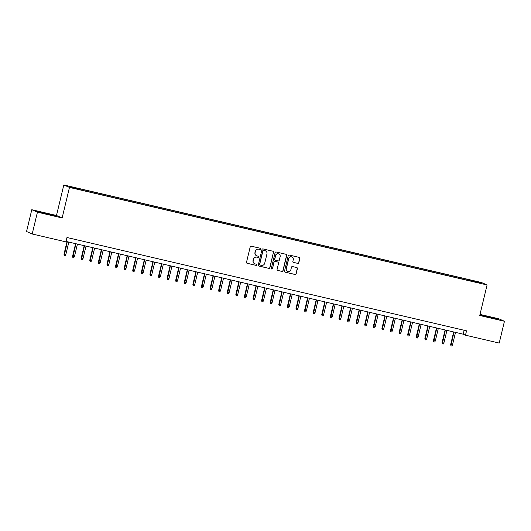 <?xml version="1.0" encoding="UTF-8"?>
<svg xmlns="http://www.w3.org/2000/svg" width="531" height="531" viewBox="0 0 531 531"><rect width="100%" height="100%" fill="white"/><g stroke="black" fill="none" stroke-linecap="round" stroke-linejoin="round"><path stroke-width="0.8" d="M260.675 249.006A0.617 0.604 113.6 0 0 260.23 248.269L251.269 246.178A0.883 0.863 113.6 0 0 250.22 246.835L246.517 262.248A0.883 0.863 113.6 0 0 247.154 263.303L256.121 265.394A0.617 0.604 113.6 0 0 256.513 264.232A0.617 0.604 113.6 0 0 256.407 264.192L255.245 263.927A2.821 2.768 113.6 0 1 253.207 260.555L253.513 259.267A2.821 2.768 113.6 0 1 256.871 257.163L258.033 257.429A0.617 0.604 113.6 0 0 258.424 256.267A0.617 0.604 113.6 0 0 258.318 256.234L257.157 255.962A2.821 2.768 113.6 0 1 255.119 252.59L255.424 251.309A2.821 2.768 113.6 0 1 258.783 249.198L259.944 249.47A0.617 0.604 113.6 0 0 260.675 249.006M256.612 255.769A2.821 2.768 113.6 0 1 254.966 252.524L255.272 251.243A2.821 2.768 113.6 0 1 258.63 249.132L259.792 249.404A0.617 0.604 113.6 0 0 260.256 248.276M246.935 263.217A0.883 0.863 113.6 0 0 247.001 263.237L255.969 265.327A0.617 0.604 113.6 0 0 256.433 264.199M254.701 263.734A2.821 2.768 113.6 0 1 253.055 260.489L253.36 259.201A2.821 2.768 113.6 0 1 256.719 257.09L257.88 257.362A0.617 0.604 113.6 0 0 258.345 256.241M474.933 281.052L478.212 281.941L474.933 281.052M297.772 263.409A0.883 0.863 113.6 0 0 298.82 262.752L299.856 258.431A0.883 0.863 113.6 0 0 299.219 257.376L289.262 255.053A0.883 0.863 113.6 0 0 288.214 255.71L284.516 271.122A0.883 0.863 113.6 0 0 285.154 272.177L295.103 274.5A0.883 0.863 113.6 0 0 296.159 273.843L297.406 268.62A0.883 0.863 113.6 0 0 296.769 267.564L292.515 266.569A0.883 0.863 113.6 0 0 291.466 267.226L290.842 269.821A2.356 2.316 113.6 0 1 287.643 271.454A2.356 2.316 113.6 0 1 286.328 268.766L288.764 258.617A2.356 2.316 113.6 0 1 291.964 256.991A2.356 2.316 113.6 0 1 293.278 259.672L292.873 261.365A0.883 0.863 113.6 0 0 293.51 262.42L297.619 263.343A0.883 0.863 113.6 0 0 298.668 262.686L299.703 258.365A0.883 0.863 113.6 0 0 299.285 257.396M479.745 315.494L504.45 321.262L499.213 343.066L465.488 335.187L466.537 330.826L66.972 237.503L65.924 241.864L32.199 233.992L37.435 212.181L62.14 217.956L69.468 187.423L487.073 284.961L479.745 315.494M273.624 252.305A0.883 0.863 113.6 0 0 272.987 251.249L263.031 248.926A0.883 0.863 113.6 0 0 261.982 249.583L258.285 264.996A0.883 0.863 113.6 0 0 258.922 266.051L268.878 268.374A0.883 0.863 113.6 0 0 269.927 267.717L273.472 252.238A0.883 0.863 113.6 0 0 273.053 251.269M286.169 254.336A0.883 0.863 113.6 0 1 286.587 255.298L282.89 270.71A0.883 0.863 113.6 0 1 281.842 271.368L277.58 270.372A0.883 0.863 113.6 0 1 277.096 269.39L278.596 263.137A0.883 0.863 113.6 0 0 277.959 262.088L275.131 261.425A0.883 0.863 113.6 0 0 274.082 262.082L272.522 268.593A0.617 0.604 113.6 0 1 271.68 269.018A0.617 0.604 113.6 0 1 271.341 268.314L275.098 252.65A0.883 0.863 113.6 0 1 276.147 251.986L286.103 254.316A0.883 0.863 113.6 0 1 286.74 255.365L283.043 270.777A0.883 0.863 113.6 0 1 281.994 271.434L277.733 270.438A0.883 0.863 113.6 0 1 277.587 270.392L277.733 270.438M71.088 186.925L75.216 187.815L71.088 186.925M69.468 187.423L63.82 184.954L481.425 282.492L487.073 284.961M468.926 280.6L469.132 279.744L77.3 188.226L78.369 188.691L78.342 189.162M469.132 279.744L479.652 282.419L481.975 283.435L473.592 281.695L81.761 190.178L71.24 187.503L68.917 186.487L78.369 188.691M62.14 217.956L56.492 215.486L31.787 209.712L37.435 212.181M31.787 209.712L26.55 231.516L32.199 233.992M504.45 321.262L498.801 318.792L480.011 314.398M56.492 215.486L63.82 184.954M66.03 241.426L463.198 334.185L465.488 335.187M464.14 330.269L463.198 334.185M470.161 280.892L470.2 280.209M479.652 282.419L479.201 282.784M47.478 214.305L54.925 215.865L53.219 215.121L36.639 211.252L47.478 214.305M497.899 318.978L481.312 315.109L492.157 318.162L497.846 319.204M258.703 265.965A0.883 0.863 113.6 0 0 258.77 265.985L268.726 268.308A0.883 0.863 113.6 0 0 269.775 267.644L273.472 252.238M263.675 250.34A0.617 0.604 113.6 0 0 262.938 250.805L259.692 264.332A0.617 0.604 113.6 0 0 260.137 265.069L261.365 265.354A2.821 2.768 113.6 0 0 264.717 263.243L266.94 253.997A2.821 2.768 113.6 0 0 264.896 250.625L263.522 250.274A0.617 0.604 113.6 0 0 262.785 250.738L262.938 250.805M259.964 264.996A0.617 0.604 113.6 0 1 259.54 264.265L262.785 250.738M265.294 250.751A2.821 2.768 113.6 0 0 264.743 250.559L264.896 250.625M263.522 250.274L264.743 250.559M278.025 262.102A0.883 0.863 113.6 0 0 277.806 262.015L274.978 261.358A0.883 0.863 113.6 0 0 273.93 262.015L272.522 268.593M271.606 268.978A0.617 0.604 113.6 0 0 272.37 268.527M280.149 256.652A2.356 2.316 113.6 0 0 278.841 253.964A2.356 2.316 113.6 0 0 275.642 255.597L274.779 259.174A0.883 0.863 113.6 0 0 275.416 260.23L278.244 260.887A0.883 0.863 113.6 0 0 279.293 260.23L280.149 256.652M278.762 253.937A2.356 2.316 113.6 0 0 275.489 255.53L275.642 255.597M275.197 260.144A0.883 0.863 113.6 0 1 274.627 259.108L275.489 255.53M293.285 262.334A0.883 0.863 113.6 0 0 293.358 262.354L297.619 263.343M291.891 256.958A2.356 2.316 113.6 0 0 288.612 258.551L288.764 258.617M287.563 271.414A2.356 2.316 113.6 0 1 286.176 268.699L288.612 258.551M284.935 272.091A0.883 0.863 113.6 0 0 285.001 272.111L294.951 274.434A0.883 0.863 113.6 0 0 296.006 273.77L297.254 268.553A0.883 0.863 113.6 0 0 296.842 267.584M65.811 254.707L65.134 255.73L64.271 255.53L63.986 254.223L65.811 254.707L68.838 242.083M64.271 255.53L67.291 241.718M63.986 254.223L67.006 241.651M51.301 215.108L40.336 212.5M37.495 211.623L53.843 215.639M495.974 318.965L485.009 316.357M482.175 315.487L498.516 319.496M74.4 256.712L73.723 257.741L72.866 257.542L72.581 256.234L74.4 256.712L77.433 244.087M72.866 257.542L75.887 243.729M72.581 256.234L75.601 243.663M82.995 258.716L82.318 259.745L81.455 259.546L81.177 258.239L82.995 258.716L86.029 246.092M81.455 259.546L84.482 245.734M81.177 258.239L84.19 245.667M91.591 260.728L90.914 261.756L90.051 261.551L89.766 260.243L91.591 260.728L94.618 248.103M90.051 261.551L93.071 247.738M89.766 260.243L92.786 247.672M100.18 262.732L99.503 263.761L98.647 263.562L98.361 262.254L100.18 262.732L103.213 250.108M98.647 263.562L101.667 249.749M98.361 262.254L101.375 249.683M108.775 264.743L108.098 265.765L107.235 265.566L106.95 264.259L108.775 264.743L111.802 252.119M107.235 265.566L110.256 251.754M106.95 264.259L109.97 251.687M117.364 266.748L116.687 267.777L115.831 267.571L115.546 266.263L117.364 266.748L120.398 254.123M115.831 267.571L118.851 253.758M115.546 266.263L118.566 253.692M125.96 268.752L125.283 269.781L124.42 269.582L124.135 268.274L125.96 268.752L128.987 256.128M124.42 269.582L127.44 255.769M124.135 268.274L127.155 255.703M134.549 270.764L133.872 271.786L133.016 271.587L132.73 270.279L134.549 270.764L137.582 258.139M133.016 271.587L136.036 257.774M132.73 270.279L135.75 257.708M143.144 272.768L142.467 273.797L141.611 273.591L141.326 272.284L143.144 272.768L146.178 260.144M141.611 273.591L144.631 259.785M141.326 272.284L144.339 259.712M151.74 274.773L151.063 275.801L150.2 275.602L149.915 274.295L151.74 274.773L154.767 262.148M150.2 275.602L153.22 261.79M149.915 274.295L152.935 261.723M160.329 276.784L159.652 277.806L158.796 277.607L158.51 276.299L160.329 276.784L163.362 264.159M158.796 277.607L161.816 263.794M158.51 276.299L161.524 263.728M168.924 278.788L168.247 279.817L167.384 279.618L167.099 278.31L168.924 278.788L171.951 266.164M167.384 279.618L170.405 265.805M167.099 278.31L170.119 265.739M177.513 280.793L176.836 281.822L175.98 281.622L175.695 280.315L177.513 280.793L180.547 268.168M175.98 281.622L179 267.81M175.695 280.315L178.715 267.743M186.109 282.804L185.432 283.833L184.569 283.627L184.284 282.319L186.109 282.804L189.142 270.179M184.569 283.627L187.589 269.814M184.284 282.319L187.304 269.748M194.698 284.808L194.021 285.837L193.165 285.638L192.879 284.331L194.698 284.808L197.731 272.184M193.165 285.638L196.185 271.826M192.879 284.331L195.899 271.759M203.293 286.82L202.616 287.842L201.76 287.643L201.475 286.335L203.293 286.82L206.327 274.195M201.76 287.643L204.78 273.83M201.475 286.335L204.488 273.764M211.889 288.824L211.212 289.853L210.349 289.647L210.064 288.34L211.889 288.824L214.916 276.2M210.349 289.647L213.369 275.835M210.064 288.34L213.084 275.768M220.478 290.829L219.801 291.858L218.945 291.658L218.659 290.351L220.478 290.829L223.511 278.204M218.945 291.658L221.965 277.846M218.659 290.351L221.673 277.779M229.073 292.84L228.396 293.862L227.534 293.663L227.248 292.355L229.073 292.84L232.1 280.215M227.534 293.663L230.554 279.85M227.248 292.355L230.268 279.784M237.662 294.844L236.985 295.873L236.129 295.667L235.844 294.36L237.662 294.844L240.696 282.22M236.129 295.667L239.149 281.861M235.844 294.36L238.864 281.788M246.258 296.849L245.581 297.878L244.718 297.679L244.433 296.371L246.258 296.849L249.291 284.224M244.718 297.679L247.745 283.866M244.433 296.371L247.453 283.8M254.847 298.86L254.17 299.882L253.314 299.683L253.028 298.376L254.847 298.86L257.88 286.236M253.314 299.683L256.334 285.87M253.028 298.376L256.048 285.804M263.442 300.865L262.765 301.893L261.909 301.694L261.624 300.387L263.442 300.865L266.476 288.24M261.909 301.694L264.929 287.882M261.624 300.387L264.637 287.815M272.038 302.869L271.361 303.898L270.498 303.699L270.213 302.391L272.038 302.869L275.065 290.245M270.498 303.699L273.518 289.886M270.213 302.391L273.233 289.82M280.627 304.88L279.95 305.909L279.094 305.703L278.808 304.396L280.627 304.88L283.66 292.256M279.094 305.703L282.114 291.891M278.808 304.396L281.828 291.824M289.222 306.885L288.545 307.914L287.683 307.714L287.397 306.407L289.222 306.885L292.249 294.26M287.683 307.714L290.703 293.902M287.397 306.407L290.417 293.835M297.811 308.896L297.134 309.918L296.278 309.719L295.993 308.411L297.811 308.896L300.845 296.265M296.278 309.719L299.298 295.906M295.993 308.411L299.013 295.84M306.407 310.9L305.73 311.929L304.867 311.724L304.588 310.416L306.407 310.9L309.44 298.276M304.867 311.724L307.894 297.911M304.588 310.416L307.602 297.845M315.002 312.905L314.325 313.934L313.463 313.735L313.177 312.427L315.002 312.905L318.029 300.28M313.463 313.735L316.483 299.922M313.177 312.427L316.197 299.856M323.591 314.916L322.914 315.938L322.058 315.739L321.773 314.432L323.591 314.916L326.625 302.292M322.058 315.739L325.078 301.927M321.773 314.432L324.786 301.86M332.187 316.921L331.51 317.95L330.647 317.744L330.362 316.436L332.187 316.921L335.214 304.296M330.647 317.744L333.667 303.938M330.362 316.436L333.382 303.865M340.776 318.925L340.099 319.954L339.243 319.755L338.957 318.447L340.776 318.925L343.809 306.301M339.243 319.755L342.263 305.942M338.957 318.447L341.977 305.876M349.371 320.936L348.694 321.959L347.832 321.759L347.546 320.452L349.371 320.936L352.398 308.312M347.832 321.759L350.852 307.947M347.546 320.452L350.566 307.88M357.96 322.941L357.283 323.97L356.427 323.771L356.142 322.463L357.96 322.941L360.994 310.316M356.427 323.771L359.447 309.958M356.142 322.463L359.162 309.885M366.556 324.945L365.879 325.974L365.023 325.775L364.737 324.468L366.556 324.945L369.589 312.321M365.023 325.775L368.043 311.962M364.737 324.468L367.751 311.896M375.151 326.957L374.474 327.985L373.612 327.78L373.326 326.472L375.151 326.957L378.178 314.332M373.612 327.78L376.632 313.967M373.326 326.472L376.346 313.901M383.74 328.961L383.063 329.99L382.207 329.791L381.922 328.483L383.74 328.961L386.774 316.337M382.207 329.791L385.227 315.978M381.922 328.483L384.935 315.912M392.336 330.972L391.659 331.994L390.796 331.795L390.511 330.488L392.336 330.972L395.363 318.341M390.796 331.795L393.816 317.983M390.511 330.488L393.531 317.916M400.925 332.977L400.248 334.006L399.392 333.8L399.106 332.492L400.925 332.977L403.958 320.352M399.392 333.8L402.412 319.987M399.106 332.492L402.126 319.921M409.52 334.981L408.843 336.01L407.981 335.811L407.695 334.503L409.52 334.981L412.554 322.357M407.981 335.811L411.001 321.998M407.695 334.503L410.715 321.932M418.109 336.993L417.432 338.015L416.576 337.816L416.291 336.508L418.109 336.993L421.143 324.368M416.576 337.816L419.596 324.003M416.291 336.508L419.311 323.937M426.705 338.997L426.028 340.026L425.172 339.82L424.886 338.512L426.705 338.997L429.738 326.373M425.172 339.82L428.192 326.014M424.886 338.512L427.9 325.941M435.301 341.002L434.623 342.03L433.761 341.831L433.475 340.524L435.301 341.002L438.327 328.377M433.761 341.831L436.781 328.019M433.475 340.524L436.495 327.952M443.889 343.013L443.212 344.035L442.356 343.836L442.071 342.528L443.889 343.013L446.923 330.388M442.356 343.836L445.376 330.023M442.071 342.528L445.084 329.957M452.485 345.017L451.808 346.046L450.945 345.847L450.66 344.539L452.485 345.017L455.512 332.393M450.945 345.847L453.965 332.034M450.66 344.539L453.68 331.961"/></g></svg>
